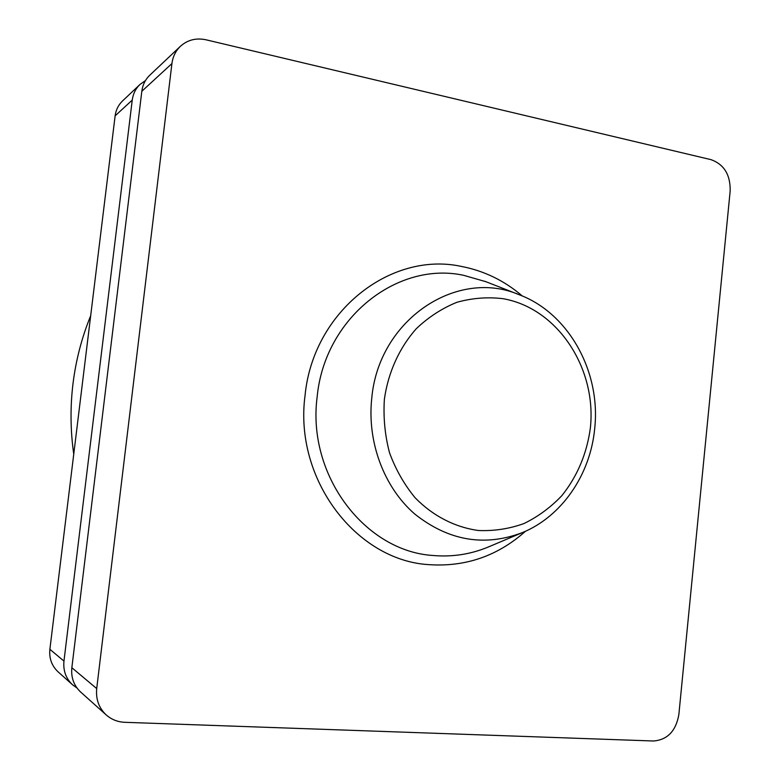 <?xml version="1.0" encoding="UTF-8"?>
<svg xmlns="http://www.w3.org/2000/svg" width="780" height="780" viewBox="0 0 780 780"><rect width="100%" height="100%" fill="white"/><g stroke="black" fill="none" stroke-linecap="round" stroke-linejoin="round"><path stroke-width="1.17" d="M489.469 546.517L488.251 547.033C470.662 554.307 452.332 557.135 433.28 555.506C365.05 551.518 306.686 475.078 317.177 396.698C324.646 317.879 397.332 261.037 463.544 275.291L485.911 281.707M525.486 531.258C497.757 555.935 465.631 567.07 429.107 564.661C356.372 560.674 293.797 479.222 305.048 395.538C313.063 311.376 390.877 251.014 461.36 266.419C484.068 270.796 504.397 280.654 522.327 296M594.652 429C590.265 474.727 561.815 516.477 522.366 532.613C484.37 546.985 448.49 540.784 414.706 514C384.004 487.325 366.941 441.967 371.767 398.131C378.768 319.371 457.187 267.988 519.178 294.723C568.951 313.238 601.136 372.235 594.652 429M590.372 427.879C586.911 453.57 577.414 476.141 561.892 495.612C550.748 507.341 538.102 516.662 523.965 523.556C509.233 528.85 494.042 531.17 478.394 530.498C455.023 527.3 432.939 515.999 415.165 497.815C404.235 484.565 395.684 469.54 389.512 452.731C384.93 435.279 383.214 417.476 384.374 399.311C388.157 372.392 399.36 347.744 416.305 328.682C428.503 317.109 442.036 308.324 456.895 302.299C472.173 298.038 487.558 296.829 503.051 298.691C557.612 308.217 596.827 368.219 590.372 427.879M180.434 46.273L149.75 75.241C145.314 79.531 142.662 84.874 141.823 91.279L71.848 667.719C70.912 677.508 73.856 685.63 80.681 692.075L106.236 714.948C98.875 707.996 95.706 699.202 96.71 688.574L171.922 63.57C172.828 56.638 175.666 50.875 180.434 46.273C187.639 39.858 196.189 37.703 206.086 39.809L711.048 159.666C724.074 164.385 730.45 174.798 730.178 190.886L678.853 714.597C675.919 731.016 667.495 739.81 653.572 741L124.8 722.309C117.673 721.987 111.481 719.54 106.236 714.948M139.981 84.464L122.528 100.952C118.385 104.949 115.918 109.912 115.128 115.849L49.881 649.292C49.003 658.33 51.743 665.857 58.1 671.853L72.569 684.811C65.91 678.522 63.043 670.615 63.96 661.099L132.239 100.093C133.068 93.853 135.642 88.647 139.981 84.464L145.47 80.564M76.986 687.999L72.569 684.811M90.675 315.754C81.822 337.418 75.933 360.019 73.008 383.565C70.151 407.131 70.395 430.667 73.749 454.165M171.922 63.57L141.823 91.279M96.71 688.574L71.848 667.719M132.239 100.093L115.128 115.849M63.96 661.099L49.881 649.292M522.366 532.613L488.251 547.033M519.178 294.723L484.692 281.229"/></g></svg>
